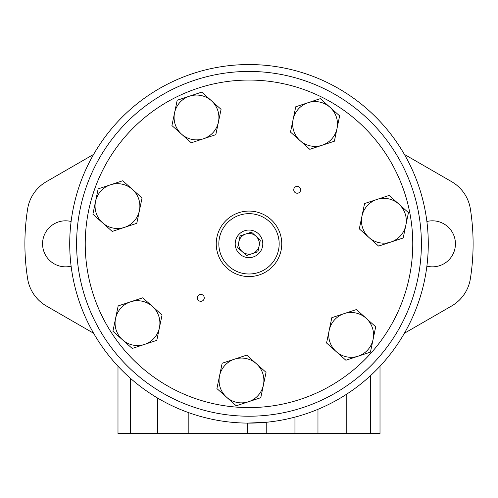 <?xml version="1.0" encoding="UTF-8"?>
<svg xmlns="http://www.w3.org/2000/svg" width="498" height="498" viewBox="0 0 498 498"><rect width="100%" height="100%" fill="white"/><g stroke="black" fill="none" stroke-linecap="round" stroke-linejoin="round"><path stroke-width="0.75" d="M423.991 204.834L423.213 201.497M69.72 243.827A179.28 179.28 0 0 0 338.64 399.091A179.28 179.28 0 0 0 338.64 88.569A179.28 179.28 0 0 0 69.72 243.827M266.237 433.453L247.543 433.453L247.543 423.101L266.237 422.279L266.237 433.453L380.011 433.453L380.011 366.211M428.249 247.089L428.236 247.749M428.236 247.836L428.224 248.222M428.23 248.129L428.243 247.556M427.987 233.606L427.894 232.087M427.589 228.103L427.371 225.831M428.28 243.671L428.18 237.857M427.303 262.496L427.253 262.975M423.972 282.895L423.885 283.281M247.543 433.453L117.989 433.453L117.989 366.211M404.376 333.268L451.636 305.984A38.408 38.408 0 0 0 470.373 278.699A224.1 224.1 0 0 0 470.373 208.955A38.408 38.408 0 0 0 451.636 181.67L404.376 154.386M426.886 266.169A23.014 23.014 0 0 0 455.433 243.827A23.014 23.014 0 0 0 426.886 221.492M71.114 221.492A23.014 23.014 0 0 0 42.567 243.827A23.014 23.014 0 0 0 71.114 266.169M93.624 154.386L46.364 181.67A38.408 38.408 0 0 0 27.627 208.955A224.1 224.1 0 0 0 27.627 278.699A38.408 38.408 0 0 0 46.364 305.984L93.624 333.268M255.885 236.108A10.346 10.346 0 0 0 238.872 241.729A10.346 10.346 0 0 0 252.243 253.65A10.346 10.346 0 0 0 255.885 236.108L251.428 232.136L240.086 235.878L237.658 247.574L246.572 255.524L257.914 251.776L260.342 240.086L255.885 236.108M258.176 233.537A13.788 13.788 0 0 0 235.498 241.026A13.788 13.788 0 0 0 253.326 256.924A13.788 13.788 0 0 0 258.176 233.537M248.502 401.743L260.79 397.684L263.417 385.016A22.41 22.41 0 0 0 234.446 359.183A22.41 22.41 0 0 0 226.559 397.186L216.904 388.577L222.158 363.235L246.734 355.124L266.044 372.348L263.417 385.016A22.41 22.41 0 0 1 248.502 401.743L236.214 405.795L226.559 397.186A22.41 22.41 0 0 0 248.502 401.743M378.623 246.099L359.307 228.875L361.94 216.207A22.41 22.41 0 0 0 390.911 242.04L403.193 237.982L408.453 212.646L389.137 195.428L376.855 199.48A22.41 22.41 0 0 0 361.94 216.207L364.567 203.539L376.855 199.48A22.41 22.41 0 0 1 405.826 225.314A22.41 22.41 0 0 1 390.911 242.04L378.623 246.099M322.088 145.273L334.376 141.214L339.636 115.878L320.32 98.654L295.75 106.771L290.49 132.107L300.151 140.716A22.41 22.41 0 0 0 337.003 128.546A22.41 22.41 0 0 0 308.038 102.713A22.41 22.41 0 0 0 300.151 140.716L309.806 149.332L322.088 145.273M144.513 344.411L156.795 340.352L162.055 315.016L142.745 297.798L118.169 305.909L112.915 331.245L122.57 339.86A22.41 22.41 0 0 0 159.428 327.684A22.41 22.41 0 0 0 130.457 301.85A22.41 22.41 0 0 0 122.57 339.86L132.225 348.469L144.513 344.411M112.212 231.427L92.896 214.202L95.529 201.534A22.41 22.41 0 0 0 124.494 227.368L136.782 223.309L142.042 197.974L122.726 180.749L98.156 188.867L95.529 201.534A22.41 22.41 0 0 1 132.381 189.365A22.41 22.41 0 0 1 124.494 227.368L112.212 231.427M357.994 121.599A163.767 163.767 0 0 0 88.65 210.548A163.767 163.767 0 0 0 300.356 399.334A163.767 163.767 0 0 0 357.994 121.599M203.109 295.295A3.449 3.449 0 0 0 197.438 297.163A3.449 3.449 0 0 0 201.895 301.141A3.449 3.449 0 0 0 203.109 295.295M299.479 187.217A3.449 3.449 0 0 0 293.814 189.091A3.449 3.449 0 0 0 298.271 193.062A3.449 3.449 0 0 0 299.479 187.217M358.155 356.182L370.444 352.123L375.704 326.788L356.387 309.563L331.817 317.68L326.557 343.016L336.218 351.625A22.41 22.41 0 0 0 373.07 339.455A22.41 22.41 0 0 0 344.106 313.622A22.41 22.41 0 0 0 336.218 351.625L345.873 360.241L358.155 356.182M191.238 142.802L171.928 125.577L174.555 112.909A22.41 22.41 0 0 0 203.526 138.743L215.815 134.684L221.068 109.348L201.758 92.124L177.188 100.241L174.555 112.909A22.41 22.41 0 0 1 211.413 100.739A22.41 22.41 0 0 1 203.526 138.743L191.238 142.802M363.733 115.169A172.383 172.383 0 0 0 80.209 208.799A172.383 172.383 0 0 0 303.058 407.52A172.383 172.383 0 0 0 363.733 115.169M270.8 219.381A32.756 32.756 0 0 0 216.929 237.173A32.756 32.756 0 0 0 259.271 274.927A32.756 32.756 0 0 0 270.8 219.381A32.756 32.756 0 0 0 216.929 237.173A32.756 32.756 0 0 0 259.271 274.927A32.756 32.756 0 0 0 270.8 219.381M317.973 409.312L317.973 433.453M346.795 394.086L346.795 433.453M130.32 378.2L130.32 433.453M157.717 398.132L157.717 433.453M188.194 412.481L188.194 433.453M370.624 375.548L370.624 433.453M294.953 417.119L294.953 433.453M269.076 221.311A30.166 30.166 0 0 0 219.462 237.695A30.166 30.166 0 0 0 258.462 272.474A30.166 30.166 0 0 0 269.076 221.311"/></g></svg>
